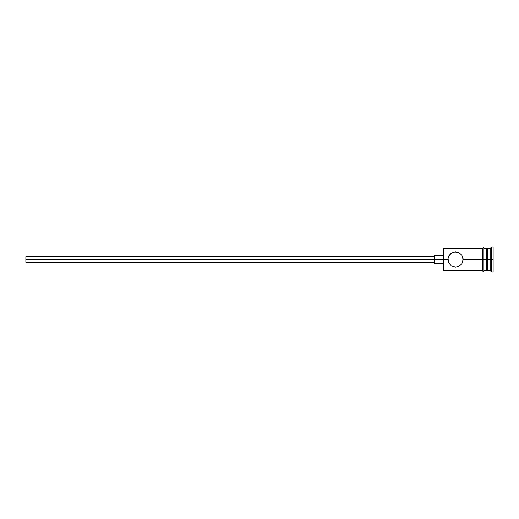<?xml version="1.0" encoding="UTF-8"?>
<svg xmlns="http://www.w3.org/2000/svg" width="519" height="519" viewBox="0 0 519 519"><rect width="100%" height="100%" fill="white"/><g stroke="black" fill="none" stroke-linecap="round" stroke-linejoin="round"><path stroke-width="0.78" d="M443.557 259.5L443.005 259.5L443.005 270.068L443.005 259.5L25.95 259.5L25.95 262.283L25.95 259.5L434.663 259.5L434.663 263.671L434.663 259.5L443.005 259.5L443.005 248.932L443.557 270.62L443.557 259.5L447.871 259.5L448.481 256.496L451.238 253.162L455.513 251.851L458.491 252.455L461.832 255.192L463.162 259.5L463 257.949L463 261.051L461.832 263.808L458.498 266.539L455.513 267.149L451.251 265.845L448.481 262.497L447.871 259.5L443.557 259.5L443.557 248.38L443.557 259.5M493.05 272.014L491.662 272.014L490.267 270.62L487.49 270.62L486.653 269.789L486.653 259.5L487.49 259.5L487.49 248.38L487.49 259.5L490.267 259.5L490.267 270.62L490.267 259.5L491.662 259.5L491.662 246.986L491.662 259.5L493.05 259.5L493.05 246.986L493.05 272.014L493.05 259.5L491.662 259.5L491.662 272.014L491.662 259.5L487.49 259.5L487.49 270.62L487.49 259.5L463.162 259.5L482.482 259.5L482.482 270.762C482.949 271.658 483.41 271.658 483.877 270.762L483.877 248.238C483.773 247.401 483.312 247.401 482.482 248.238L482.482 259.5L486.653 259.5L486.653 248.38L483.877 248.38M463.162 259.5L461.923 263.671M461.832 263.808L458.498 266.539L455.513 267.149L451.251 265.845L448.481 262.504M448.481 262.497L448.027 257.956L450.122 254.076L453.969 252.013L458.413 252.422M490.267 259.5L490.267 248.38L490.267 259.5M486.653 269.776L486.653 248.38M483.877 270.762L483.877 248.238M482.482 248.238L482.482 270.762M449.195 255.192L448.961 255.562M450.479 253.746L450.129 254.076M458.491 252.455L461.832 255.192L463.006 257.956M434.663 255.329L434.663 259.5L434.663 255.329L443.005 255.329M25.95 256.717L25.95 259.5L25.95 256.717L434.663 256.717M482.482 270.62L443.557 270.62L443.005 270.068M434.663 262.283L25.95 262.283M443.005 263.671L434.663 263.671M486.653 270.62L483.877 270.62M493.05 246.986L491.662 246.986L490.267 248.38L487.49 248.38L486.653 249.211M482.482 248.38L443.557 248.38L443.005 248.932"/></g></svg>
